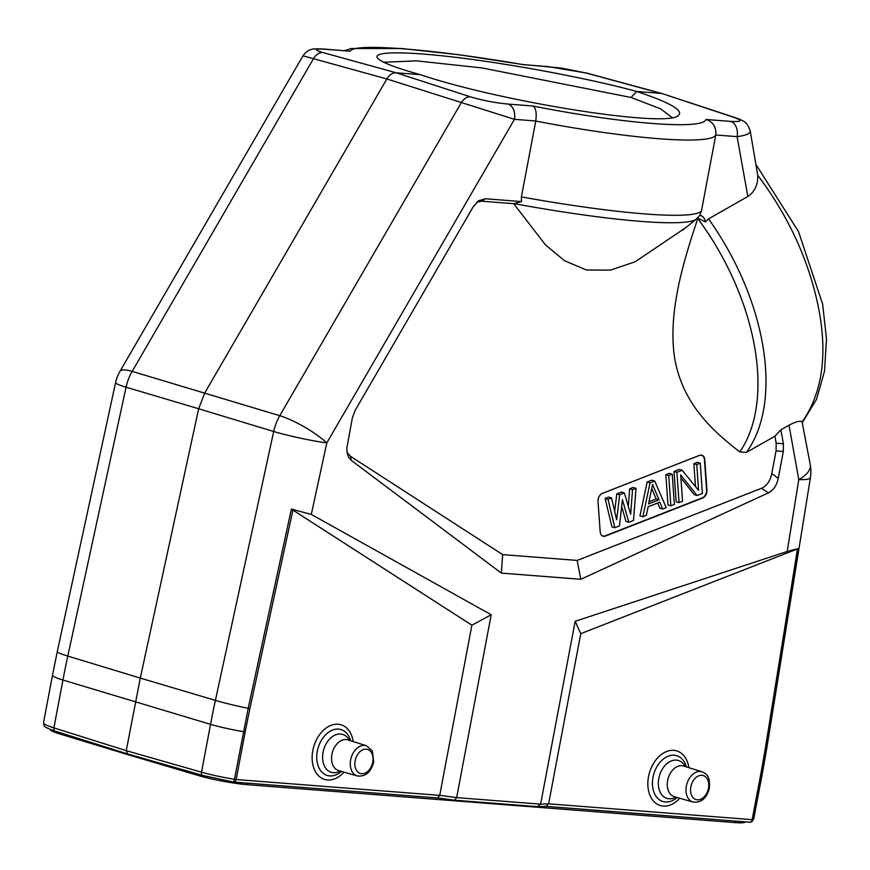 <?xml version="1.0" encoding="UTF-8"?>
<svg xmlns="http://www.w3.org/2000/svg" width="870" height="870" viewBox="0 0 870 870"><rect width="100%" height="100%" fill="white"/><g stroke="black" fill="none" stroke-linecap="round" stroke-linejoin="round"><path stroke-width="1.3" d="M580.768 633.664L575.157 621.3L787.209 551.439L798.453 548.535L580.768 633.664L548.611 803.826L545.794 806.359M600.865 534.289A6.46 4.502 106.7 0 0 605.194 535.844L702.351 497.825A6.46 4.502 106.7 0 0 706.592 489.951L704.439 459.686A6.46 4.502 106.7 0 0 699.339 455.456L602.181 493.475A6.46 4.502 106.7 0 0 601.833 493.627M598.027 501.468A6.645 4.622 -73.3 0 1 601.931 493.573A6.645 4.622 -73.3 0 1 602.388 493.366L699.545 455.347A6.645 4.622 -73.3 0 1 704.787 459.697L706.94 489.962A6.645 4.622 -73.3 0 1 702.579 498.075L605.422 536.083A6.645 4.622 -73.3 0 1 600.92 534.387A6.645 4.622 -73.3 0 1 600.18 531.733L598.027 501.468M648.987 501.794L656.165 498.988L651.739 488.527M659.058 499.848L648.541 503.958L652.565 484.525L659.058 499.848L656.165 498.988M642.854 516.78L646.356 515.41L648.139 506.764L659.819 502.197L662.701 509.015L666.213 507.645L654.718 481.034L650.042 482.861L642.854 516.78L639.961 515.91L647.149 481.991L651.826 480.164L654.718 481.034M650.042 482.861L647.149 481.991M662.701 509.015L659.819 508.145L657.655 503.045M628.836 522.261L633.512 520.434L636.024 488.342L632.523 489.712L630.674 514.268L624.356 492.909L619.679 494.736L616.656 519.749L611.512 497.934L608 499.304L614.829 527.742L619.494 525.915L622.431 499.619L628.836 522.261L625.954 521.391L621.68 506.318M636.024 488.342L633.143 487.472L629.641 488.842L632.523 489.712M628.314 506.307L629.641 488.842M624.356 492.909L621.463 492.039L616.797 493.866L619.679 494.736M614.677 511.364L616.797 493.866M611.512 497.934L608.619 497.074L605.118 498.445L608 499.304M614.829 527.742L611.936 526.872L605.118 498.445M697.153 495.53L702.405 493.475L700.252 463.21L696.75 464.58L698.588 490.343L682.156 470.289L676.904 472.345L679.057 502.61L682.558 501.24L680.677 474.846L697.153 495.53L694.26 494.66L680.895 477.869M700.252 463.21L697.37 462.34L693.868 463.71L696.75 464.58M695.489 486.558L693.868 463.71M682.156 470.289L679.263 469.43L674.011 471.486L676.904 472.345M679.057 502.61L676.164 501.751L674.011 471.486M668.725 475.553L670.879 505.818L674.38 504.437L672.227 474.172L668.725 475.553L665.833 474.683L669.345 473.313L672.227 474.172M670.879 505.818L667.986 504.948L665.833 474.683M783.304 451.476L776.073 450.834L776.17 443.156L774.92 436.207L780.89 429.813L783.402 443.798L783.304 451.476L778.226 478.369C776.801 485.34 773.55 490.169 768.46 492.833L761.489 488.298C766.851 485.819 770.276 480.903 771.777 473.541L778.226 478.369M776.073 450.834L771.777 473.541M577.169 560.421L580.823 579.289L501.337 573.112L502.664 554.625L577.169 560.421L761.489 488.298M768.46 492.833L580.823 579.289M346.967 452.106L350.545 456.337L502.664 554.625M350.545 456.337L351.328 460.393L348.674 457.359L347.13 453.053L346.836 448.137L352.328 417.959L355.09 410.488L473.226 206.777L478.576 200.752L485.34 198.762L521.478 201.568L521.402 196.903A193.858 20.815 10.7 0 0 701.448 210.91L715.782 135.013C716.358 127.042 713.085 121.854 705.951 119.473L730.735 121.398A12.919 9.178 94.4 0 1 737.086 136.644C746.025 135.481 750.397 133.545 750.212 130.859C747.015 122.355 745.383 121.365 735.15 117.602A12.919 9.07 108.2 0 0 733.649 117.298L662.472 93.677M501.337 573.112L351.328 460.393M485.34 198.762L481.806 201.198L476.847 202.144M787.209 551.439L798.79 479.62A38.769 5.209 9.2 0 0 810.394 477.793A38.769 38.769 0 0 0 810.274 464.754A38.769 16.41 169.8 0 1 798.79 479.62L789.003 425.202C796.159 421.504 800.53 420.428 802.086 421.961C821.846 393.795 827.533 356.809 819.148 310.981C809.926 262.762 789.449 217.522 757.716 175.251L750.168 130.652M802.096 421.961L810.274 464.754M757.705 175.261C758.096 184.592 754.812 191.672 747.852 196.5L737.086 136.644L715.793 134.991M701.448 210.91L699.708 215.314C702.732 215.825 704.656 218.022 705.472 221.893L708.539 218.87L747.852 196.5M715.782 135.046C710.366 145.431 628.716 139.08 535.746 121.039L521.402 196.903M481.806 201.198L513.692 203.678L521.478 201.568M513.692 203.678L545.479 244.894L564.521 260.717L586.445 270.005L610.501 270.124L635.154 261.772L685.429 227.918M697.153 217.957L705.472 221.893M697.729 218.751C682.417 264.371 667.301 315.114 675.033 360.376C683.581 404.615 712.486 430.759 739.772 451.9L746.351 452.454L774.92 436.207M789.003 425.202L780.89 429.813M546.969 66.392A12.919 9.178 94.4 0 1 548.198 66.609L586.043 72.993A12.919 8.917 -74.8 0 1 587.196 73.2L561.313 68.067L522.772 64.51M311.308 514.42L491.202 614.764L471.888 625.204L291.374 509.102L311.308 514.42L326.805 442.917A38.769 9.015 -149.9 0 0 279.77 415.686L132.164 371.381L313.494 58.692L386.846 78.952L514.453 119.331L326.805 442.917A38.769 3.11 12.2 0 1 273.68 431.498L215.401 700.383L140.287 678.089L67.795 656.078L126.074 387.193A38.769 27.47 -73.4 0 1 132.164 371.381A38.769 9.015 -149.9 0 0 119.929 371.436A38.769 38.769 0 0 0 115.569 382.669A38.769 3.11 12.2 0 0 126.074 387.193L198.665 408.759L204.754 392.946L386.846 78.952C389.445 74.755 392.555 72.699 396.176 72.786L470.431 96.831A12.919 8.874 107.9 0 0 461.1 102.997L279.77 415.686A38.769 26.481 106.9 0 0 273.68 431.498L198.665 408.759L140.287 678.089L126.248 750.669L201.503 772.19C210.823 774.811 221.817 777.182 234.454 779.303A3.23 0.587 99.3 0 1 233.421 782.043A3.23 0.587 99.3 0 1 233.356 782.021L203.145 775.518A3.23 2.208 106 0 1 202.84 775.464L127.564 753.931L126.248 750.669L53.896 727.885L62.934 680.046L210.54 724.351A38.769 4.165 10.7 0 0 243.459 731.659L245.166 731.887L236.161 779.531L234.454 779.303L248.2 708.3A38.769 3.11 -167.8 0 1 215.401 700.383A646.116 449.638 106.7 0 0 210.54 724.351L201.503 772.19A3.23 2.208 106 0 0 202.84 775.464L233.421 782.043A3.23 3.23 0 0 0 233.693 782.076A3.23 2.295 -85.6 0 0 236.161 779.531L439.731 795.354L437.599 797.942L233.693 782.076A3.23 2.295 -85.6 0 1 233.464 782.043M302.956 55.821C305.566 52.211 308.513 50.068 311.797 49.383C311.993 48.807 316.18 48.698 324.336 49.079A12.919 9.178 -85.6 0 1 325.565 49.296C314.374 48.622 313.461 49.699 322.824 52.526A12.919 9.113 -74.6 0 0 313.494 58.692L302.956 55.821L119.929 371.436M324.336 49.079L350.36 51.221L325.565 49.296M522.653 64.5L523.403 64.674C432.792 48.959 352.665 42.728 350.36 51.221M535.746 121.017C536.855 113.078 535.898 108.076 532.897 106.01C623.105 123.91 703.232 130.141 705.951 119.473M535.757 120.984L514.453 119.331A12.919 9.178 -85.6 0 0 508.113 104.085L532.897 106.01M575.157 621.3L540.607 804.152L537.399 806.61M491.202 614.764L456.652 797.616L454.521 800.204L537.769 806.675M437.523 797.931L454.444 800.193L437.762 797.942M471.888 625.204L439.731 795.354L456.652 797.616L540.607 804.152L548.611 803.826L752.18 819.66A3.23 2.295 94.4 0 1 749.712 822.215A3.23 2.295 94.4 0 1 749.385 822.15M751.18 821.987A3.23 3.175 -111.5 0 0 753.083 819.638L751.147 821.998A3.23 3.175 -111.5 0 1 749.951 822.215M127.607 753.942L127.792 754.627L59.715 733.921A35.539 3.817 -169.3 0 1 50.166 729.386L50.166 729.386M745.285 821.867A35.539 3.817 -169.3 0 1 734.802 822.596L247.319 784.686A35.539 3.817 -169.3 0 1 198.349 775.529L127.792 754.627M127.564 753.931L55.234 731.148C41.053 726.08 44.74 726.265 43.522 722.763C43.456 723.96 46.915 725.667 53.896 727.885A3.23 2.284 -72.5 0 0 55.201 731.148A3.23 2.284 -72.5 0 0 55.593 731.224M420.351 74.668C394.991 67.642 380.668 62.053 377.384 57.898C372.48 50.938 408.933 51.221 465.657 58.573C522.337 65.913 593.025 79.507 636.807 91.502C670.281 102.638 684.135 110.664 678.317 115.579C666.235 128.086 500.62 101.812 420.384 74.668L396.176 72.786L322.824 52.526M586.043 72.993L660.982 93.384L636.775 91.502L630.978 97.44M672.227 117.581L660.547 108.826L631.011 97.451M631.011 97.473L482.339 67.98L416.469 60.846L383.724 62.248M708.463 788.242A12.561 8.743 106.7 0 0 697.251 776.595A12.561 8.743 106.7 0 0 693.227 797.844A12.561 8.743 106.7 0 0 708.463 788.242M686.354 786.034A15.79 10.984 106.7 0 0 692.988 802.042C701.176 802.999 706.647 798.377 709.409 788.176C710.094 775.126 706.125 774.822 704.852 773.212L702.068 771.799A15.79 10.984 106.7 0 0 686.354 786.034M692.988 802.042L674.38 796.702A16.019 11.147 -73.3 0 1 667.649 780.455A16.019 11.147 -73.3 0 1 683.592 766.013L702.068 771.799M685.071 766.47A19.803 13.789 106.7 0 0 670.705 761.196A19.803 13.789 106.7 0 0 658.786 778.389A19.803 13.789 106.7 0 0 675.87 797.127M677.132 797.496A23.958 16.671 -73.3 0 1 658.666 799.225A23.958 16.671 -73.3 0 1 653.022 777.301A23.958 16.671 -73.3 0 1 669.258 755.812A23.958 16.671 -73.3 0 1 686.321 766.872M679.709 798.236A28.525 19.847 -73.3 0 1 656.35 803.619A28.525 19.847 -73.3 0 1 648.509 776.66A28.525 19.847 -73.3 0 1 669.269 750.69A28.525 19.847 -73.3 0 1 688.877 767.666M761.185 772.016L765.274 748.678L766.187 748.591A38.769 5.209 -170.8 0 0 766.851 747.819L762.718 771.429A38.769 4.165 10.7 0 1 762.087 771.994L761.185 772.016L752.18 819.66L753.083 819.638L766.187 748.591L798.453 548.535M765.274 748.678L797.496 548.872M776.17 443.156L783.402 443.798M513.92 203.602A190.834 20.488 10.7 0 0 696.294 219.109L699.306 215.934M697.979 218.816A190.834 110.729 60.4 0 1 739.772 451.9M708.539 218.87A193.858 112.491 60.4 0 1 746.351 452.454M523.403 64.674L548.198 66.609M730.735 121.398C741.936 122.017 742.904 120.647 733.649 117.298M470.431 96.831C482.295 100.376 494.856 102.801 508.113 104.085M291.374 509.102L248.2 708.3L249.886 708.593L245.166 731.887M293.016 509.635L249.886 708.593M372.751 762.131A12.561 8.743 106.7 0 0 361.539 750.484A12.561 8.743 106.7 0 0 357.526 771.733A12.561 8.743 106.7 0 0 372.751 762.131M350.653 759.923A15.79 10.984 106.7 0 0 357.287 775.942C365.465 776.888 370.935 772.266 373.708 762.066L372.371 750.93L366.368 745.699A15.79 10.984 106.7 0 0 350.653 759.923M357.287 775.942L338.669 770.592A16.019 11.147 -73.3 0 1 331.938 754.344A16.019 11.147 -73.3 0 1 347.88 739.902L366.368 745.699M349.359 740.359A19.803 13.789 106.7 0 0 335.004 735.085A19.803 13.789 106.7 0 0 323.074 752.278A19.803 13.789 106.7 0 0 340.159 771.027M341.421 771.385A23.958 16.671 -73.3 0 1 322.955 773.115A23.958 16.671 -73.3 0 1 317.311 751.191A23.958 16.671 -73.3 0 1 333.547 729.702A23.958 16.671 -73.3 0 1 350.61 740.761M343.998 772.125A28.525 19.847 -73.3 0 1 320.638 777.508A28.525 19.847 -73.3 0 1 312.798 750.549A28.525 19.847 -73.3 0 1 333.558 724.579A28.525 19.847 -73.3 0 1 353.176 741.555M59.715 733.921L59.954 732.649M198.599 774.246L198.349 775.529M247.319 784.686L247.602 783.174M735.096 821.073L734.802 822.596M43.511 722.774L52.515 675.098A38.769 4.165 10.7 0 0 62.934 680.046A646.116 449.638 -73.3 0 1 67.795 656.078A38.769 3.11 -167.8 0 1 57.289 651.554L115.569 382.669M756.378 165.126L798.508 231.572L822.639 304.163L826.5 339.061L824.499 371.207L816.506 399.384L802.466 422.407M682.515 230.278L696.294 219.109M522.881 64.532L458.816 54.723L401.82 48.524L351.393 48.513L344.52 50.645M662.146 93.579L587.196 73.2M662.483 93.688L735.15 117.602M546.066 806.359L538.073 806.675M766.851 747.819L810.394 477.793M762.718 771.429L753.703 819.105M545.925 806.359L749.712 822.215A3.23 3.23 0 0 0 751.147 821.998M52.515 675.098L57.289 651.554"/></g></svg>
